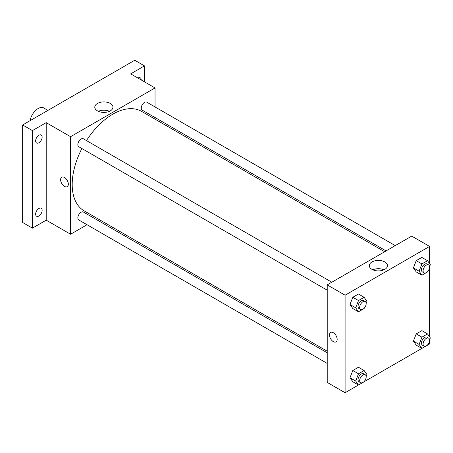 <?xml version="1.0" encoding="UTF-8"?>
<svg xmlns="http://www.w3.org/2000/svg" width="453" height="453" viewBox="0 0 453 453"><rect width="100%" height="100%" fill="white"/><g stroke="black" fill="none" stroke-linecap="round" stroke-linejoin="round"><path stroke-width="0.68" d="M47.944 110.373L43.828 107.995A11.484 6.631 120 0 0 35.742 110.311A11.484 6.631 120 0 0 30.125 120.662M87.027 224.733L70.572 234.241L46.206 220.169L32.395 228.142L22.65 222.514L22.65 124.977L134.734 60.266L144.479 65.895L144.479 81.834M97.61 218.629L96.217 219.433M38.896 215.985A4.592 2.65 -60 0 1 36.597 216.217A4.592 2.65 -60 0 1 35.895 212.531A4.592 2.65 -60 0 1 38.896 208.482A4.592 2.65 -60 0 1 41.189 208.255A4.592 2.65 -60 0 1 41.897 211.936A4.592 2.65 -60 0 1 38.896 215.985M38.896 142.757A4.592 2.65 -60 0 1 36.597 142.989A4.592 2.65 -60 0 1 35.895 139.303A4.592 2.65 -60 0 1 38.896 135.254A4.592 2.65 -60 0 1 41.189 135.028A4.592 2.65 -60 0 1 41.897 138.709A4.592 2.65 -60 0 1 38.896 142.757M46.206 220.169L46.206 122.633L32.395 130.606L22.65 124.977M32.395 228.142L32.395 130.606M70.572 234.241L70.572 136.698L46.206 122.633M70.572 136.698L155.039 87.933L130.674 73.867L144.479 65.895M97.446 110.866A9.088 5.249 180 0 1 94.785 107.157A9.088 5.249 180 0 1 103.873 101.914A9.088 5.249 180 0 1 112.956 107.157A9.088 5.249 180 0 1 107.35 112.004A9.088 5.249 180 0 1 97.446 110.866M137.95 78.069A4.592 2.65 -60 0 1 137.984 78.046A4.592 2.65 -60 0 1 140.283 77.82A4.592 2.65 -60 0 1 141.234 79.96M81.885 148.539A57.429 33.16 120 0 0 72.197 184.53A57.429 33.16 120 0 0 84.088 210.821L327.225 351.194M384.659 251.721L141.517 111.347A57.429 33.16 120 0 0 86.478 140.583M155.039 87.933L155.039 106.936M155.039 117.548L155.039 119.156M395.237 245.617L146.812 102.185A4.592 2.65 120 0 0 143.267 103.414A4.592 2.65 120 0 0 141.262 108.041A4.592 2.65 120 0 0 142.214 110.141L386.047 250.917M327.225 352.802L83.392 212.027A4.592 2.65 120 0 0 79.853 213.255A4.592 2.65 120 0 0 77.848 217.882A4.592 2.65 120 0 0 78.799 219.982L327.225 363.414M327.225 290.186L78.799 146.755A4.592 2.65 -60 0 1 78.799 141.449A4.592 2.65 -60 0 1 83.392 138.799L331.822 282.225M68.335 184.178A5.459 3.148 60 0 1 67.208 186.676A5.459 3.148 60 0 1 61.75 183.527A5.459 3.148 60 0 1 61.75 177.231A5.459 3.148 60 0 1 65.957 178.692A5.459 3.148 60 0 1 68.335 184.178M67.208 186.676A5.459 3.148 60 0 1 61.75 183.527A5.459 3.148 60 0 1 61.755 177.225M98.307 111.308A9.088 5.249 180 0 1 109.433 111.308M358.459 385.016L345.095 392.734L327.225 382.417L327.225 284.88L411.698 236.115L429.563 246.426L429.563 263.572M429.563 340.781L429.563 343.963L427.553 345.124M421.879 348.402L364.138 381.737M416.222 271.913L413.408 267.91L416.222 260.656L421.851 257.406L416.222 260.656L413.408 267.91L416.222 271.913L421.907 275.192L419.099 271.194L421.907 263.94L427.536 260.69L430.35 264.694L429.58 266.67M352.808 381.754L349.993 377.751L352.808 370.497L358.436 367.247L352.808 370.497L349.993 377.751L352.808 381.754L358.493 385.033L355.679 381.035L358.493 373.782L364.121 370.531L366.936 374.535L366.166 376.511M429.563 267.553L429.563 336.805M345.095 392.734L345.095 295.197L429.563 246.426M416.222 345.141L413.408 341.137L416.222 333.884L421.851 330.639L416.222 333.884L413.408 341.137L416.222 345.141L421.907 348.419L419.099 344.422L421.907 337.168L427.536 333.918L430.35 337.921L429.58 339.897M352.808 308.527L349.993 304.524L352.808 297.27L358.436 294.02L352.808 297.27L349.993 304.524L352.808 308.527L358.493 311.806L355.679 307.802L358.493 300.554L364.121 297.304L366.936 301.307L366.166 303.284M345.095 295.197L327.225 284.88M371.97 269.365A9.088 5.249 180 0 1 369.308 265.656A9.088 5.249 180 0 1 378.397 260.407A9.088 5.249 180 0 1 387.479 265.656A9.088 5.249 180 0 1 381.873 270.503A9.088 5.249 180 0 1 371.97 269.365M337.174 339.393A5.459 3.148 60 0 1 336.047 341.89A5.459 3.148 60 0 1 330.588 338.742A5.459 3.148 60 0 1 330.588 332.44A5.459 3.148 60 0 1 334.795 333.901A5.459 3.148 60 0 1 337.174 339.393M336.047 341.89A5.459 3.148 60 0 1 330.588 338.736A5.459 3.148 60 0 1 330.588 332.44M372.836 269.801A9.088 5.249 180 0 1 383.957 269.801M364.291 308.114L364.121 308.561L358.493 311.806M365.226 301.517L363.606 300.577A4.592 2.65 120 0 0 360.061 301.806A4.592 2.65 120 0 0 358.057 306.432A4.592 2.65 120 0 0 359.008 308.533L360.633 309.473A4.592 2.65 120 0 0 365.226 306.823A4.592 2.65 120 0 0 365.226 301.517A4.592 2.65 120 0 0 361.687 302.746A4.592 2.65 120 0 0 359.682 307.372A4.592 2.65 120 0 0 360.633 309.473M355.679 307.802L349.993 304.524M358.493 300.554L352.808 297.27M364.121 297.304L358.436 294.02M427.711 271.5L427.536 271.947L421.907 275.192M428.646 264.903L427.02 263.963A4.592 2.65 120 0 0 423.481 265.192A4.592 2.65 120 0 0 421.477 269.818A4.592 2.65 120 0 0 422.428 271.919L424.048 272.859A4.592 2.65 120 0 0 428.646 270.209A4.592 2.65 120 0 0 428.646 264.903A4.592 2.65 120 0 0 425.107 266.132A4.592 2.65 120 0 0 423.096 270.758A4.592 2.65 120 0 0 424.048 272.859M419.099 271.194L413.408 267.91M421.907 263.94L416.222 260.656M427.536 260.69L421.851 257.406M364.291 381.341L364.121 381.788L358.493 385.033M365.226 374.744L363.606 373.804A4.592 2.65 120 0 0 360.061 375.033A4.592 2.65 120 0 0 358.057 379.659A4.592 2.65 120 0 0 359.008 381.76L360.633 382.7A4.592 2.65 120 0 0 365.226 380.05A4.592 2.65 120 0 0 365.226 374.744A4.592 2.65 120 0 0 361.687 375.973A4.592 2.65 120 0 0 359.682 380.599A4.592 2.65 120 0 0 360.633 382.7M355.679 381.035L349.993 377.751M358.493 373.782L352.808 370.497M364.121 370.531L358.436 367.247M427.711 344.727L427.536 345.175L421.907 348.419M428.646 338.131L427.02 337.191A4.592 2.65 120 0 0 423.481 338.425A4.592 2.65 120 0 0 421.477 343.046A4.592 2.65 120 0 0 422.428 345.152L424.048 346.086A4.592 2.65 120 0 0 428.646 343.436A4.592 2.65 120 0 0 428.646 338.131A4.592 2.65 120 0 0 425.107 339.359A4.592 2.65 120 0 0 423.096 343.986A4.592 2.65 120 0 0 424.048 346.086M419.099 344.422L413.408 341.137M421.907 337.168L416.222 333.884M427.536 333.918L421.851 330.639"/></g></svg>

